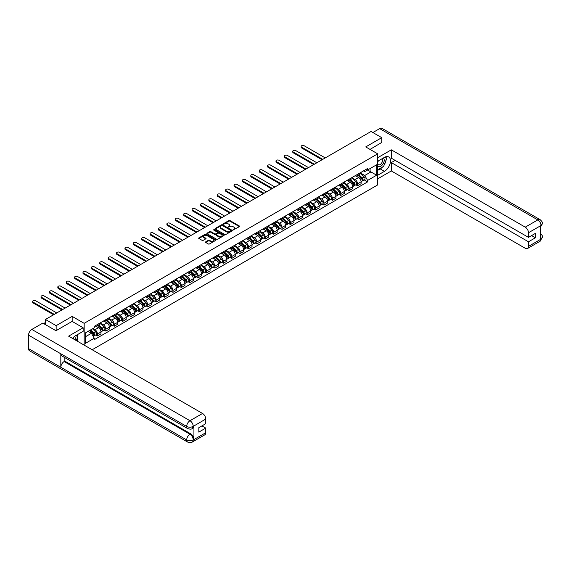 <?xml version="1.0" encoding="UTF-8"?>
<svg xmlns="http://www.w3.org/2000/svg" width="571" height="571" viewBox="0 0 571 571"><rect width="100%" height="100%" fill="white"/><g stroke="black" fill="none" stroke-linecap="round" stroke-linejoin="round"><path stroke-width="0.86" d="M233.104 229.899L239.456 226.658A0.749 0.428 0 0 0 239.456 226.052L229.949 220.563A0.749 0.428 0 0 0 228.9 220.563L223.29 223.803L223.29 224.232L224.753 223.811A2.391 1.378 0 0 1 228.129 223.811L228.921 224.267A2.391 1.378 0 0 1 229.621 225.245A2.391 1.378 0 0 1 228.921 226.216L228.2 227.065L229.663 226.644A2.391 1.378 0 0 1 233.039 226.644L233.832 227.101A2.391 1.378 0 0 1 234.531 228.079A2.391 1.378 0 0 1 233.832 229.057L233.104 229.899L233.104 229.471M205.717 241.84A0.749 0.428 0 0 0 205.717 242.447L208.386 243.988A0.749 0.428 0 0 0 209.443 243.988L215.674 240.391A0.749 0.428 0 0 0 215.674 239.784L206.167 234.296A0.749 0.428 0 0 0 205.11 234.296L198.886 237.893A0.749 0.428 0 0 0 198.886 238.5L202.105 240.362A0.749 0.428 0 0 0 203.162 240.362L205.824 238.821A0.749 0.428 0 0 0 205.824 238.214L204.225 237.293A1.998 1.156 0 0 1 203.647 236.473A1.998 1.156 0 0 1 204.875 235.409A1.998 1.156 0 0 1 207.052 235.659L213.311 239.27A1.998 1.156 0 0 1 213.897 240.084A1.998 1.156 0 0 1 212.662 241.155A1.998 1.156 0 0 1 210.485 240.905L209.443 240.298A0.749 0.428 0 0 0 208.386 240.298L205.717 241.84L205.717 242.447M84.165 323.329L72.167 316.398L56.144 325.656L45.437 319.475L371.05 131.487L381.749 137.668L365.725 146.918L377.717 153.842L84.165 323.329L84.165 345.127M224.803 234.51A0.749 0.428 0 0 0 225.859 234.51L232.09 230.912A0.749 0.428 0 0 0 232.09 230.306L222.59 224.817A0.749 0.428 0 0 0 221.534 224.817L215.303 228.414A0.749 0.428 0 0 0 215.303 229.021L224.803 234.51M213.69 230.013L223.868 235.659L217.651 239.249A0.749 0.428 0 0 1 216.595 239.249L207.095 233.76L209.757 232.233L209.757 231.612L207.095 233.154A0.749 0.428 0 0 0 207.095 233.76L207.095 233.154M209.757 232.233A0.749 0.428 0 0 1 210.813 232.233L210.813 231.612A0.749 0.428 0 0 0 209.757 231.612M210.813 231.612L214.667 233.839A0.749 0.428 0 0 0 215.724 233.839L217.494 232.818A0.749 0.428 0 0 0 217.494 232.211L213.483 229.892L214.218 229.463L223.882 235.045A0.749 0.428 0 0 1 223.882 235.652L223.882 235.045M92.174 349.752L377.717 184.897L377.717 153.842M56.144 325.656L56.144 330.623M45.437 319.475L45.437 324.628M381.749 142.636L381.749 137.668M357.546 174.341A3.497 2.02 60 0 1 356.825 175.911L360.372 173.862A3.497 2.02 -120 0 0 361.1 172.292M352.507 178.109L355.076 179.587A3.497 2.02 60 0 1 357.546 183.869L361.1 181.821A3.497 2.02 -120 0 0 358.624 177.538L356.083 176.068M361.1 181.821L361.1 183.719L357.546 185.768L355.847 184.783M356.825 175.911A3.497 2.02 60 0 1 355.098 175.754M357.546 183.869L357.546 185.768M349.159 179.18A3.497 2.02 60 0 1 348.431 180.75L351.986 178.702A3.497 2.02 -120 0 0 352.707 177.131M347.454 189.629L349.159 190.607L352.707 188.558L352.707 186.667A3.497 2.02 -120 0 0 350.23 182.385L347.689 180.914M348.431 180.75A3.497 2.02 60 0 1 346.711 180.593M344.12 182.948L346.683 184.433A3.497 2.02 60 0 1 349.159 188.715L349.159 190.607M340.766 184.026A3.497 2.02 60 0 1 340.045 185.596L343.592 183.548A3.497 2.02 -120 0 0 344.32 181.978M339.067 194.468L340.766 195.453L344.32 193.405L344.32 191.513A3.497 2.02 -120 0 0 341.843 187.224L339.302 185.761M340.045 185.596A3.497 2.02 60 0 1 338.317 185.439M335.727 187.795L338.296 189.272A3.497 2.02 60 0 1 340.766 193.562L340.766 195.453M332.379 188.873A3.497 2.02 60 0 1 331.651 190.443L335.206 188.394A3.497 2.02 -120 0 0 335.926 186.824M330.673 199.315L332.379 200.3L335.926 198.251L335.926 196.353A3.497 2.02 -120 0 0 333.45 192.07L330.909 190.6M331.651 190.443A3.497 2.02 60 0 1 329.931 190.286M327.34 192.641L329.902 194.119A3.497 2.02 60 0 1 332.379 198.401L332.379 200.3M323.985 193.712A3.497 2.02 60 0 1 323.265 195.289L326.812 193.234A3.497 2.02 -120 0 0 327.533 191.663M322.287 204.161L323.985 205.139L327.533 203.09L327.533 201.199A3.497 2.02 -120 0 0 325.063 196.916L322.522 195.446M323.265 195.289A3.497 2.02 60 0 1 321.537 195.125M318.946 197.48L321.516 198.965A3.497 2.02 60 0 1 323.985 203.247L323.985 205.139M315.599 198.558A3.497 2.02 60 0 1 314.871 200.128L318.418 198.08A3.497 2.02 -120 0 0 319.146 196.51M313.893 209L315.599 209.985L319.146 207.937L319.146 206.045A3.497 2.02 -120 0 0 316.669 201.756L314.129 200.293M314.871 200.128A3.497 2.02 60 0 1 313.151 199.971M310.56 202.327L313.122 203.804A3.497 2.02 60 0 1 315.599 208.094L315.599 209.985M307.205 203.404A3.497 2.02 60 0 1 306.484 204.975L310.032 202.926A3.497 2.02 -120 0 0 310.752 201.356M305.506 213.847L307.205 214.832L310.752 212.783L310.752 210.885A3.497 2.02 -120 0 0 308.283 206.602L305.742 205.132M306.484 204.975A3.497 2.02 60 0 1 304.757 204.818M302.166 207.173L304.728 208.651A3.497 2.02 60 0 1 307.205 212.933L307.205 214.832M298.819 208.251A3.497 2.02 60 0 1 298.091 209.821L301.638 207.765A3.497 2.02 -120 0 0 302.366 206.195M297.113 218.693L298.819 219.678L302.366 217.622L302.366 215.731A3.497 2.02 -120 0 0 299.889 211.448L297.348 209.978M298.091 209.821A3.497 2.02 60 0 1 296.37 209.657M293.78 212.012L296.342 213.497A3.497 2.02 60 0 1 298.819 217.779L298.819 219.678M290.425 213.09A3.497 2.02 60 0 1 289.704 214.66L293.251 212.612A3.497 2.02 -120 0 0 293.972 211.042M288.726 223.539L290.425 224.517L293.972 222.469L293.972 220.577A3.497 2.02 -120 0 0 291.503 216.288L288.962 214.824M289.704 214.66A3.497 2.02 60 0 1 287.977 214.503M285.386 216.859L287.948 218.336A3.497 2.02 60 0 1 290.425 222.626L290.425 224.517M282.031 217.936A3.497 2.02 60 0 1 281.31 219.507L284.858 217.458A3.497 2.02 -120 0 0 285.586 215.888M280.332 228.379L282.038 229.364L285.586 227.315L285.586 225.417A3.497 2.02 -120 0 0 283.109 221.134L280.568 219.664M281.31 219.507A3.497 2.02 60 0 1 279.59 219.35M276.999 221.705L279.562 223.182A3.497 2.02 60 0 1 282.038 227.472L282.038 229.364M273.645 222.783A3.497 2.02 60 0 1 272.917 224.353L276.471 222.297A3.497 2.02 -120 0 0 277.192 220.727M271.946 233.225L273.645 234.21L277.192 232.154L277.192 230.263A3.497 2.02 -120 0 0 274.722 225.98L272.181 224.51M272.917 224.353A3.497 2.02 60 0 1 271.196 224.196M268.606 226.544L271.168 228.029A3.497 2.02 60 0 1 273.645 232.311L273.645 234.21M265.251 227.622A3.497 2.02 60 0 1 264.53 229.192L268.077 227.144A3.497 2.02 -120 0 0 268.805 225.574M263.552 238.071L265.251 239.049L268.805 237.001L268.805 235.109A3.497 2.02 -120 0 0 266.329 230.82L263.788 229.356M264.53 229.192A3.497 2.02 60 0 1 262.81 229.035M260.219 231.391L262.781 232.875A3.497 2.02 60 0 1 265.251 237.158L265.251 239.049M256.864 232.468A3.497 2.02 60 0 1 256.136 234.039L259.691 231.99A3.497 2.02 -120 0 0 260.412 230.42M255.158 242.911L256.864 243.896L260.412 241.847L260.412 239.948A3.497 2.02 -120 0 0 257.942 235.666L255.401 234.203M256.136 234.039A3.497 2.02 60 0 1 254.416 233.882M251.825 236.237L254.388 237.714A3.497 2.02 60 0 1 256.864 242.004L256.864 243.896M248.471 237.315A3.497 2.02 60 0 1 247.75 238.885L251.297 236.837A3.497 2.02 -120 0 0 252.025 235.259M246.772 247.757L248.471 248.742L252.025 246.693L252.025 244.795A3.497 2.02 -120 0 0 249.548 240.512L247.007 239.042M247.75 238.885A3.497 2.02 60 0 1 246.03 238.728M243.439 241.076L246.001 242.561A3.497 2.02 60 0 1 248.471 246.843L248.471 248.742M240.084 242.154A3.497 2.02 60 0 1 239.356 243.724L242.911 241.676A3.497 2.02 -120 0 0 243.631 240.105M238.378 252.603L240.084 253.581L243.631 251.533L243.631 249.641A3.497 2.02 -120 0 0 241.162 245.352L238.621 243.888M239.356 243.724A3.497 2.02 60 0 1 237.636 243.567M235.045 245.923L237.607 247.407A3.497 2.02 60 0 1 240.084 251.69L240.084 253.581M231.69 247A3.497 2.02 60 0 1 230.97 248.571L234.517 246.522A3.497 2.02 -120 0 0 235.245 244.952M229.992 257.442L231.69 258.427L235.245 256.379L235.245 254.48A3.497 2.02 -120 0 0 232.768 250.198L230.227 248.735M230.97 248.571A3.497 2.02 60 0 1 229.242 248.414M226.658 250.769L229.221 252.246A3.497 2.02 60 0 1 231.69 256.536L231.69 258.427M223.304 251.847A3.497 2.02 60 0 1 222.576 253.417L226.13 251.368A3.497 2.02 -120 0 0 226.851 249.798M221.598 262.289L223.304 263.274L226.851 261.225L226.851 259.327A3.497 2.02 -120 0 0 224.382 255.044L221.841 253.574M222.576 253.417A3.497 2.02 60 0 1 220.856 253.26M218.265 255.615L220.827 257.093A3.497 2.02 60 0 1 223.304 261.375L223.304 263.274M214.91 256.686A3.497 2.02 60 0 1 214.189 258.256L217.737 256.208A3.497 2.02 -120 0 0 218.465 254.637M213.211 267.135L214.91 268.113L218.465 266.065L218.465 264.173A3.497 2.02 -120 0 0 215.988 259.884L213.447 258.42M214.189 258.256A3.497 2.02 60 0 1 212.462 258.099M209.871 260.455L212.441 261.939A3.497 2.02 60 0 1 214.91 266.222L214.91 268.113M206.524 261.532A3.497 2.02 60 0 1 205.796 263.103L209.35 261.054A3.497 2.02 -120 0 0 210.071 259.484M204.818 271.974L206.524 272.959L210.071 270.911L210.071 269.02A3.497 2.02 -120 0 0 207.594 264.73L205.053 263.267M205.796 263.103A3.497 2.02 60 0 1 204.075 262.945M201.484 265.301L204.047 266.778A3.497 2.02 60 0 1 206.524 271.068L206.524 272.959M198.13 266.379A3.497 2.02 60 0 1 197.409 267.949L200.956 265.9A3.497 2.02 -120 0 0 201.684 264.33M196.431 276.821L198.13 277.806L201.684 275.757L201.684 273.859A3.497 2.02 -120 0 0 199.208 269.576L196.667 268.106M197.409 267.949A3.497 2.02 60 0 1 195.682 267.792M193.091 270.147L195.66 271.625A3.497 2.02 60 0 1 198.13 275.907L198.13 277.806M189.743 271.218A3.497 2.02 60 0 1 189.015 272.788L192.57 270.74A3.497 2.02 -120 0 0 193.291 269.169M188.037 281.667L189.743 282.645L193.291 280.597L193.291 278.705A3.497 2.02 -120 0 0 190.814 274.423L188.273 272.952M189.015 272.788A3.497 2.02 60 0 1 187.295 272.631M184.704 274.986L187.267 276.471A3.497 2.02 60 0 1 189.743 280.754L189.743 282.645M181.35 276.064A3.497 2.02 60 0 1 180.629 277.634L184.176 275.586A3.497 2.02 -120 0 0 184.897 274.016M179.651 286.506L181.35 287.491L184.904 285.443L184.904 283.551A3.497 2.02 -120 0 0 182.427 279.262L179.886 277.799M180.629 277.634A3.497 2.02 60 0 1 178.901 277.477M176.311 279.833L178.88 281.31A3.497 2.02 60 0 1 181.35 285.6L181.35 287.491M172.963 280.911A3.497 2.02 60 0 1 172.235 282.481L175.782 280.432A3.497 2.02 -120 0 0 176.51 278.862M171.257 291.353L172.963 292.338L176.51 290.289L176.51 288.391A3.497 2.02 -120 0 0 174.034 284.108L171.493 282.638M172.235 282.481A3.497 2.02 60 0 1 170.515 282.324M167.924 284.679L170.486 286.157A3.497 2.02 60 0 1 172.963 290.439L172.963 292.338M164.569 285.75A3.497 2.02 60 0 1 163.848 287.327L167.396 285.272A3.497 2.02 -120 0 0 168.117 283.701M162.871 296.199L164.569 297.177L168.117 295.128L168.117 293.237A3.497 2.02 -120 0 0 165.647 288.955L163.106 287.484M163.848 287.327A3.497 2.02 60 0 1 162.121 287.163M159.53 289.518L162.093 291.003A3.497 2.02 60 0 1 164.569 295.286L164.569 297.177M156.183 290.596A3.497 2.02 60 0 1 155.455 292.166L159.002 290.118A3.497 2.02 -120 0 0 159.73 288.548M154.477 301.045L156.183 302.023L159.73 299.975L159.73 298.083A3.497 2.02 -120 0 0 157.253 293.794L154.712 292.331M155.455 292.166A3.497 2.02 60 0 1 153.735 292.009M151.144 294.365L153.706 295.842A3.497 2.02 60 0 1 156.183 300.132L156.183 302.023M147.789 295.443A3.497 2.02 60 0 1 147.068 297.013L150.616 294.964A3.497 2.02 -120 0 0 151.336 293.394M146.09 305.885L147.789 306.87L151.336 304.821L151.336 302.923A3.497 2.02 -120 0 0 148.867 298.64L146.326 297.17M147.068 297.013A3.497 2.02 60 0 1 145.341 296.856M142.75 299.211L145.312 300.689A3.497 2.02 60 0 1 147.789 304.971L147.789 306.87M139.403 300.289A3.497 2.02 60 0 1 138.674 301.859L142.222 299.804A3.497 2.02 -120 0 0 142.95 298.233M137.697 310.731L139.403 311.716L142.95 309.66L142.95 307.769A3.497 2.02 -120 0 0 140.473 303.486L137.932 302.016M138.674 301.859A3.497 2.02 60 0 1 136.954 301.695M134.363 304.05L136.926 305.535A3.497 2.02 60 0 1 139.403 309.817L139.403 311.716M131.009 305.128A3.497 2.02 60 0 1 130.281 306.698L133.835 304.65A3.497 2.02 -120 0 0 134.556 303.08M129.31 315.577L131.009 316.555L134.556 314.507L134.556 312.615A3.497 2.02 -120 0 0 132.087 308.326L129.546 306.863M130.281 306.698A3.497 2.02 60 0 1 128.561 306.541M125.97 308.897L128.532 310.374A3.497 2.02 60 0 1 131.009 314.664L131.009 316.555M122.615 309.974A3.497 2.02 60 0 1 121.894 311.545L125.442 309.496A3.497 2.02 -120 0 0 126.17 307.926M120.916 320.417L122.615 321.402L126.17 319.353L126.17 317.455A3.497 2.02 -120 0 0 123.693 313.172L121.152 311.702M121.894 311.545A3.497 2.02 60 0 1 120.174 311.388M117.583 313.743L120.146 315.221A3.497 2.02 60 0 1 122.615 319.51L122.615 321.402M114.229 314.821A3.497 2.02 60 0 1 113.501 316.391L117.055 314.343A3.497 2.02 -120 0 0 117.776 312.765M112.523 325.263L114.229 326.248L117.776 324.192L117.776 322.301A3.497 2.02 -120 0 0 115.306 318.018L112.765 316.548M113.501 316.391A3.497 2.02 60 0 1 111.78 316.234M109.189 318.582L111.752 320.067A3.497 2.02 60 0 1 114.229 324.349L114.229 326.248M105.835 319.66A3.497 2.02 60 0 1 105.114 321.23L108.661 319.182A3.497 2.02 -120 0 0 109.389 317.612M104.136 330.109L105.835 331.087L109.389 329.039L109.389 327.147A3.497 2.02 -120 0 0 106.913 322.858L104.372 321.394M105.114 321.23A3.497 2.02 60 0 1 103.394 321.073M100.803 323.429L103.365 324.913A3.497 2.02 60 0 1 105.835 329.196L105.835 331.087M97.448 324.506A3.497 2.02 60 0 1 96.72 326.077L100.275 324.028A3.497 2.02 -120 0 0 100.996 322.458M95.742 334.949L97.448 335.934L100.996 333.885L100.996 331.987A3.497 2.02 -120 0 0 98.526 327.704L95.985 326.241M96.72 326.077A3.497 2.02 60 0 1 95 325.92M92.93 328.575L94.972 329.752A3.497 2.02 60 0 1 97.448 334.042L97.448 335.934M363.491 170.907L364.755 171.635L376.639 164.776L370.943 168.067L370.943 171.914L364.755 175.49L360.901 173.263M85.236 336.861L91.424 333.293L94.272 338.232L85.236 343.449L85.236 333.014L94.272 327.797L94.272 326.341L367.603 168.531L367.603 169.994L376.639 175.211L367.603 180.422L364.755 175.49M376.639 164.776L376.639 175.211M94.272 338.232L94.272 339.688L367.603 181.885L367.603 180.422M72.167 316.398L72.167 321.43M91.424 333.293L88.091 331.366M364.234 179.936L367.603 181.885M233.318 229.97L233.832 229.678A2.391 1.378 0 0 0 234.531 228.7L234.531 228.079M229.621 225.245L229.621 225.866A2.391 1.378 0 0 1 228.921 226.837L228.407 227.137M239.442 226.666L229.949 221.184A0.749 0.428 0 0 0 228.9 221.184L223.497 224.303M232.083 230.92L222.59 225.438A0.749 0.428 0 0 0 221.534 225.438L215.31 229.028M230.77 230.82L230.77 230.391L222.426 225.581L220.927 226.023A2.391 1.378 0 0 0 220.228 226.994A2.391 1.378 0 0 0 220.927 227.972L226.623 231.262A2.391 1.378 0 0 0 230.006 231.262L230.77 230.82L230.77 231.441L230.77 231.012M220.228 226.994L220.228 227.615A2.391 1.378 0 0 0 220.927 228.593L220.927 227.972M230.77 231.441L230.006 231.883A2.391 1.378 0 0 1 226.623 231.883L220.927 228.593M210.813 232.233L214.667 234.46A0.749 0.428 0 0 0 215.724 234.46L217.494 233.439A0.749 0.428 0 0 0 217.715 233.132L217.715 232.511M218.664 236.151A1.998 1.156 0 0 0 220.841 236.401A1.998 1.156 0 0 0 222.076 235.331A1.998 1.156 0 0 0 221.491 234.517L219.285 233.246A0.749 0.428 0 0 0 218.229 233.246L216.466 234.267A0.749 0.428 0 0 0 216.466 234.874L218.664 236.151L218.664 236.772A1.998 1.156 0 0 0 220.841 237.022A1.998 1.156 0 0 0 222.076 235.951L222.076 235.331M216.245 234.574L216.245 235.195A0.749 0.428 0 0 0 216.466 235.495L216.466 234.874M218.664 236.772L216.466 235.495M213.897 240.084L213.897 240.705A1.998 1.156 0 0 1 212.662 241.776A1.998 1.156 0 0 1 210.485 241.526L209.443 240.919A0.749 0.428 0 0 0 208.386 240.919L205.731 242.454M203.647 236.473L203.647 237.093A1.998 1.156 0 0 0 204.225 237.914L204.225 237.293M205.824 238.214L205.824 238.821L204.225 237.914M215.674 239.784L215.674 240.391L206.167 234.917A0.749 0.428 0 0 0 205.11 234.917L198.894 238.507L198.886 237.893M358.003 175.233L361.307 178.495A1.899 1.099 60 0 1 361.807 181.342L361.1 181.749M358.659 175.882L360.058 176.689M325.249 157.924L304.143 145.741A1.749 1.014 -0 0 0 302.23 145.519A1.749 1.014 -0 0 0 301.153 146.454A1.749 1.014 -0 0 0 301.666 147.168L322.779 159.359M358.367 175.019L361.985 178.587A0.914 0.528 60 0 1 362.228 179.958A0.914 0.528 60 0 1 362.142 179.993M358.916 174.705L362.221 177.966A1.899 1.099 60 0 1 362.721 180.814A1.899 1.099 60 0 1 362.15 180.879M360.765 173.498L364.155 176.846A1.899 1.099 60 0 1 364.655 179.694L362.721 180.814M322.08 159.759L301.666 147.975A1.749 1.014 180 0 1 301.153 147.261L301.153 146.454M349.609 180.072L352.914 183.334A1.899 1.099 60 0 1 353.413 186.189L352.707 186.596M350.266 180.721L351.672 181.535M316.862 162.771L295.749 150.587A1.749 1.014 -0 0 0 293.844 150.366A1.749 1.014 -0 0 0 292.766 151.301A1.749 1.014 -0 0 0 293.273 152.014L314.385 164.198M349.973 179.865L353.592 183.434A0.914 0.528 60 0 1 353.834 184.804A0.914 0.528 60 0 1 353.756 184.833M350.523 179.544L353.827 182.806A1.899 1.099 60 0 1 354.327 185.661A1.899 1.099 60 0 1 353.756 185.718M352.371 178.345L355.762 181.692A1.899 1.099 60 0 1 356.268 184.54L354.327 185.661M313.686 164.605L293.273 152.821A1.749 1.014 180 0 1 292.766 152.107L292.766 151.301M341.215 184.918L344.527 188.18A1.899 1.099 60 0 1 345.027 191.028L344.313 191.442M341.879 185.568L343.278 186.374M308.468 167.617L287.363 155.426A1.749 1.014 -0 0 0 285.45 155.212A1.749 1.014 -0 0 0 284.372 156.14A1.749 1.014 -0 0 0 284.886 156.854L305.999 169.045M341.586 184.704L345.205 188.28A0.914 0.528 60 0 1 345.448 189.643A0.914 0.528 60 0 1 345.362 189.679M342.136 184.39L345.441 187.652A1.899 1.099 60 0 1 345.94 190.5A1.899 1.099 60 0 1 345.362 190.564M343.985 183.184L347.375 186.531A1.899 1.099 60 0 1 347.875 189.386L345.94 190.5M305.299 169.451L284.886 157.66A1.749 1.014 180 0 1 284.372 156.946L284.372 156.14M382.563 166.975A8.558 4.939 120 0 1 380.193 168.902L384.44 171.357A8.558 4.939 120 0 0 390.029 163.82A8.558 4.939 120 0 0 388.715 156.961A8.558 4.939 120 0 0 384.44 157.382L377.717 161.265M384.44 171.357L377.717 175.24M377.717 178.809L391.328 170.957L391.328 162.599L528.475 241.783L528.475 246.408L541.108 239.049M395.146 160.394L391.328 162.599M531.594 235.573L535.412 237.779L535.412 233.368L528.475 237.372L391.328 158.188L391.328 149.838L525.249 227.158L537.803 219.906L379.679 128.618L372.877 132.543M377.717 157.696L391.328 149.838M391.328 170.957L525.249 248.271A4.561 2.634 -120 0 0 527.525 248.499A4.561 2.634 -120 0 0 528.475 246.408M379.679 128.618A4.675 2.698 -60 0 1 382.02 128.382L540.145 219.678A4.675 2.698 -60 0 0 537.803 219.906A4.561 2.634 60 0 1 541.03 225.495L528.475 232.747A4.561 2.634 -120 0 0 525.249 227.158M528.475 237.372L528.475 232.747M535.412 237.779L528.475 241.783M540.309 227.586L541.03 225.652L540.309 226.073L540.309 239.42L541.03 239.006L540.309 236.23M381.749 142.45L370.029 149.402M384.262 164.741A8.558 4.939 120 0 0 386.103 159.987M386.239 158.46A8.558 4.939 120 0 0 386.032 156.711M380.193 168.902L377.717 170.336M540.145 233.182C541.979 234.831 542.75 236.151 542.45 237.143L541.03 239.006M540.145 219.678C541.979 221.312 542.75 222.64 542.45 223.668L541.03 225.495M187.645 428.557A4.675 2.698 -60 0 1 186.674 426.451C188.83 427.486 190.978 427.472 193.126 426.423L192.263 428.557C191.499 429.335 189.957 429.335 187.645 428.557L61.789 355.897A4.675 2.698 -60 0 1 60.819 353.792L28.55 335.156A4.675 2.698 -60 0 1 31.855 329.431L42.804 323.107L55.979 330.716L72.117 321.402L83.138 327.768L83.138 331.337L75.5 335.748A8.558 4.939 120 0 0 72.51 338.396M83.138 327.768L68.62 336.148L202.541 413.468A4.561 2.634 60 0 1 205.767 419.057L205.767 423.689L198.829 427.693L198.829 432.104L205.767 428.093L205.767 432.725A4.561 2.634 60 0 1 204.825 434.809L192.263 442.061A4.561 2.634 -120 0 0 193.212 439.97L205.767 432.725M77.092 341.044L78.891 342.079M77.278 340.93L77.278 338.068M77.278 336.783L77.278 334.72M192.263 442.061C191.535 442.839 189.993 442.839 187.645 442.068L29.521 350.772A4.675 2.698 -60 0 1 28.55 348.631L60.819 367.267A4.675 2.698 -60 0 1 64.13 361.564L189.986 434.231L190.707 433.81A4.561 2.634 60 0 1 193.933 439.399L193.933 426.045A4.561 2.634 60 0 1 192.991 428.136L192.263 428.557M28.55 335.156L28.55 348.631M31.855 329.431L189.986 420.72A4.675 2.698 -60 0 0 186.674 426.451L60.819 353.792L60.819 367.267L186.674 439.927C188.823 440.962 190.971 440.962 193.126 439.927L193.212 439.97M205.767 428.093L201.948 425.887M64.851 357.667L64.851 361.15L190.707 433.81M64.851 361.15L64.13 361.564M377.717 166.018A4.946 2.855 120 0 0 381.649 165.59A4.946 2.855 120 0 0 384.226 160.208A4.946 2.855 120 0 0 383.327 158.024M378.13 161.029A4.946 2.855 120 0 0 377.717 161.921M377.717 163.57A3.383 1.956 120 0 0 378.402 164.791A3.383 1.956 120 0 0 381.007 163.884A3.383 1.956 120 0 0 382.484 160.48A3.383 1.956 120 0 0 381.785 158.931A3.383 1.956 120 0 0 381.771 158.924M378.409 160.865A3.383 1.956 120 0 0 377.717 162.892M385.211 156.996L386.538 158.874L383.633 166.361L377.824 169.708M75.122 339.902A4.946 2.855 120 0 0 75.286 338.574A4.946 2.855 120 0 0 74.466 336.447M73.545 338.996A3.383 1.956 120 0 0 73.552 338.839A3.383 1.956 120 0 0 73.202 337.604M76.25 335.32L77.599 337.24L76.3 340.587M332.829 189.765L336.133 193.027A1.899 1.099 60 0 1 336.633 195.874L335.926 196.281M333.485 190.414L334.892 191.221M300.082 172.463L278.969 160.273A1.749 1.014 -0 0 0 277.063 160.051A1.749 1.014 -0 0 0 275.986 160.986A1.749 1.014 -0 0 0 276.492 161.7L297.605 173.891M333.193 189.551L336.811 193.119A0.914 0.528 60 0 1 337.054 194.49A0.914 0.528 60 0 1 336.976 194.525M333.742 189.237L337.047 192.498A1.899 1.099 60 0 1 337.547 195.346A1.899 1.099 60 0 1 336.976 195.41M335.591 188.03L338.981 191.378A1.899 1.099 60 0 1 339.488 194.226L337.547 195.346M296.906 174.291L276.492 162.507A1.749 1.014 180 0 1 275.986 161.793L275.986 160.986M324.435 194.604L327.747 197.866A1.899 1.099 60 0 1 328.246 200.721L327.533 201.128M325.099 195.253L326.498 196.067M291.688 177.303L270.575 165.119A1.749 1.014 -0 0 0 268.67 164.898A1.749 1.014 -0 0 0 267.592 165.833A1.749 1.014 -0 0 0 268.106 166.546L289.212 178.73M324.806 194.397L328.425 197.966A0.914 0.528 60 0 1 328.668 199.336A0.914 0.528 60 0 1 328.582 199.365M325.356 194.076L328.66 197.338A1.899 1.099 60 0 1 329.16 200.193A1.899 1.099 60 0 1 328.582 200.25M327.204 192.877L330.595 196.224A1.899 1.099 60 0 1 331.094 199.072L329.16 200.193M288.519 179.137L268.106 167.353A1.749 1.014 180 0 1 267.592 166.639L267.592 165.833M316.048 199.45L319.353 202.712A1.899 1.099 60 0 1 319.853 205.56L319.146 205.974M316.705 200.1L318.111 200.913M283.302 182.149L262.189 169.958A1.749 1.014 -0 0 0 260.283 169.744A1.749 1.014 -0 0 0 259.205 170.672A1.749 1.014 -0 0 0 259.712 171.386L280.825 183.576M316.413 199.236L320.031 202.812A0.914 0.528 60 0 1 320.274 204.175A0.914 0.528 60 0 1 320.188 204.211M316.962 198.922L320.267 202.184A1.899 1.099 60 0 1 320.766 205.032A1.899 1.099 60 0 1 320.195 205.096M318.811 197.723L322.201 201.063A1.899 1.099 60 0 1 322.708 203.918L320.766 205.032M280.125 183.983L259.712 172.199A1.749 1.014 180 0 1 259.205 171.478L259.205 170.672M307.655 204.297L310.959 207.559A1.899 1.099 60 0 1 311.466 210.406L310.752 210.813M308.319 204.946L309.718 205.753M274.908 186.995L253.795 174.805A1.749 1.014 -0 0 0 251.89 174.583A1.749 1.014 -0 0 0 250.812 175.518A1.749 1.014 -0 0 0 251.326 176.232L272.431 188.423M308.026 204.083L311.645 207.651A0.914 0.528 60 0 1 311.887 209.022A0.914 0.528 60 0 1 311.802 209.057M308.568 203.768L311.88 207.03A1.899 1.099 60 0 1 312.38 209.878A1.899 1.099 60 0 1 311.802 209.942M310.424 202.562L313.814 205.91A1.899 1.099 60 0 1 314.314 208.758L312.38 209.878M271.732 188.823L251.326 177.039A1.749 1.014 180 0 1 250.812 176.325L250.812 175.518M299.268 209.136L302.573 212.398A1.899 1.099 60 0 1 303.073 215.253L302.366 215.66M299.925 209.793L301.331 210.599M266.521 191.835L245.409 179.651A1.749 1.014 -0 0 0 243.503 179.43A1.749 1.014 -0 0 0 242.418 180.365A1.749 1.014 -0 0 0 242.932 181.078L264.045 193.262M299.632 208.929L303.251 212.498A0.914 0.528 60 0 1 303.494 213.868A0.914 0.528 60 0 1 303.408 213.897M300.182 208.608L303.486 211.87A1.899 1.099 60 0 1 303.986 214.725A1.899 1.099 60 0 1 303.415 214.782M302.03 207.409L305.421 210.756A1.899 1.099 60 0 1 305.928 213.604L303.986 214.725M263.345 193.669L242.932 181.885A1.749 1.014 180 0 1 242.418 181.171L242.418 180.365M290.875 213.982L294.179 217.244A1.899 1.099 60 0 1 294.686 220.092L293.972 220.506M291.538 214.632L292.937 215.445M258.128 196.681L237.015 184.49A1.749 1.014 -0 0 0 235.109 184.276A1.749 1.014 -0 0 0 234.031 185.204A1.749 1.014 -0 0 0 234.545 185.918L255.651 198.108M291.246 213.768L294.864 217.344A0.914 0.528 60 0 1 295.107 218.707A0.914 0.528 60 0 1 295.021 218.743M291.788 213.454L295.1 216.716A1.899 1.099 60 0 1 295.6 219.564A1.899 1.099 60 0 1 295.021 219.628M293.644 212.255L297.034 215.595A1.899 1.099 60 0 1 297.534 218.45L295.6 219.564M254.951 198.515L234.545 186.731A1.749 1.014 180 0 1 234.031 186.018L234.031 185.204M282.488 218.829L285.793 222.09A1.899 1.099 60 0 1 286.292 224.938L285.586 225.345M283.145 219.478L284.544 220.285M249.734 201.527L228.628 189.336A1.749 1.014 -0 0 0 226.723 189.115A1.749 1.014 -0 0 0 225.638 190.05A1.749 1.014 -0 0 0 226.152 190.764L247.264 202.955M282.852 218.614L286.471 222.183A0.914 0.528 60 0 1 286.713 223.554A0.914 0.528 60 0 1 286.628 223.589M283.402 218.3L286.706 221.562A1.899 1.099 60 0 1 287.206 224.41A1.899 1.099 60 0 1 286.635 224.474M285.25 217.094L288.64 220.442A1.899 1.099 60 0 1 289.147 223.297L287.206 224.41M246.565 203.355L226.152 191.57A1.749 1.014 180 0 1 225.638 190.857L225.638 190.05M274.094 223.668L277.399 226.93A1.899 1.099 60 0 1 277.906 229.785L277.192 230.192M274.758 224.324L276.157 225.131M241.347 206.367L220.235 194.183A1.749 1.014 -0 0 0 218.329 193.962A1.749 1.014 -0 0 0 217.251 194.897A1.749 1.014 -0 0 0 217.765 195.61L238.871 207.794M274.465 223.461L278.084 227.03A0.914 0.528 60 0 1 278.32 228.4A0.914 0.528 60 0 1 278.241 228.429M275.008 223.147L278.313 226.401A1.899 1.099 60 0 1 278.819 229.256A1.899 1.099 60 0 1 278.241 229.314M276.864 221.941L280.254 225.288A1.899 1.099 60 0 1 280.754 228.136L278.819 229.256M238.171 208.201L217.765 196.417A1.749 1.014 180 0 1 217.251 195.703L217.251 194.897M265.708 228.514L269.012 231.776A1.899 1.099 60 0 1 269.512 234.624L268.805 235.038M266.364 229.164L267.763 229.977M232.954 211.213L211.848 199.022A1.749 1.014 -0 0 0 209.942 198.808A1.749 1.014 -0 0 0 208.858 199.736A1.749 1.014 -0 0 0 209.371 200.457L230.484 212.64M266.072 228.307L269.69 231.876A0.914 0.528 60 0 1 269.933 233.246A0.914 0.528 60 0 1 269.847 233.275M266.621 227.986L269.926 231.248A1.899 1.099 60 0 1 270.426 234.103A1.899 1.099 60 0 1 269.855 234.16M268.47 226.787L271.86 230.127A1.899 1.099 60 0 1 272.36 232.982L270.426 234.103M229.785 213.047L209.371 201.263A1.749 1.014 180 0 1 208.858 200.549L208.858 199.736M257.314 233.361L260.619 236.622A1.899 1.099 60 0 1 261.125 239.47L260.412 239.884M257.978 234.01L259.377 234.817M224.567 216.059L203.454 203.868A1.749 1.014 -0 0 0 201.549 203.647A1.749 1.014 -0 0 0 200.471 204.582A1.749 1.014 -0 0 0 200.985 205.296L222.09 217.487M257.685 233.146L261.304 236.715A0.914 0.528 60 0 1 261.539 238.086A0.914 0.528 60 0 1 261.461 238.121M258.228 232.832L261.532 236.094A1.899 1.099 60 0 1 262.039 238.942A1.899 1.099 60 0 1 261.461 239.006M260.076 231.626L263.474 234.974A1.899 1.099 60 0 1 263.973 237.829L262.039 238.942M221.391 217.886L200.985 206.102A1.749 1.014 180 0 1 200.471 205.389L200.471 204.582M248.927 238.207L252.232 241.462A1.899 1.099 60 0 1 252.732 244.317L252.025 244.723M249.584 238.856L250.983 239.663M216.173 220.898L195.068 208.715A1.749 1.014 -0 0 0 193.162 208.494A1.749 1.014 -0 0 0 192.077 209.429A1.749 1.014 -0 0 0 192.591 210.142L213.704 222.326M249.291 237.993L252.91 241.562A0.914 0.528 60 0 1 253.153 242.932A0.914 0.528 60 0 1 253.067 242.968M249.841 237.679L253.146 240.933A1.899 1.099 60 0 1 253.645 243.788A1.899 1.099 60 0 1 253.074 243.846M251.69 236.473L255.08 239.82A1.899 1.099 60 0 1 255.58 242.668L253.645 243.788M213.004 222.733L192.591 210.949A1.749 1.014 180 0 1 192.077 210.235L192.077 209.429M240.534 243.046L243.838 246.308A1.899 1.099 60 0 1 244.345 249.163L243.631 249.57M241.19 243.696L242.596 244.509M207.787 225.745L186.674 213.554A1.749 1.014 -0 0 0 184.768 213.34A1.749 1.014 -0 0 0 183.691 214.275A1.749 1.014 -0 0 0 184.205 214.989L205.31 227.172M240.905 242.839L244.524 246.408A0.914 0.528 60 0 1 244.759 247.778A0.914 0.528 60 0 1 244.681 247.807M241.447 242.518L244.752 245.78A1.899 1.099 60 0 1 245.259 248.635A1.899 1.099 60 0 1 244.681 248.692M243.296 241.319L246.693 244.666A1.899 1.099 60 0 1 247.193 247.514L245.259 248.635M204.611 227.579L184.205 215.795A1.749 1.014 180 0 1 183.691 215.081L183.691 214.275M232.147 247.893L235.452 251.154A1.899 1.099 60 0 1 235.951 254.002L235.245 254.416M232.804 248.542L234.203 249.349M199.393 230.591L178.288 218.4A1.749 1.014 -0 0 0 176.382 218.179A1.749 1.014 -0 0 0 175.297 219.114A1.749 1.014 -0 0 0 175.811 219.828L196.924 232.019M232.511 247.678L236.13 251.254A0.914 0.528 60 0 1 236.373 252.618A0.914 0.528 60 0 1 236.287 252.653M233.061 247.364L236.365 250.626A1.899 1.099 60 0 1 236.865 253.474A1.899 1.099 60 0 1 236.294 253.538M234.909 246.158L238.3 249.506A1.899 1.099 60 0 1 238.799 252.361L236.865 253.474M196.224 232.418L175.811 220.634A1.749 1.014 180 0 1 175.297 219.921L175.297 219.114M223.753 252.739L227.058 255.994A1.899 1.099 60 0 1 227.558 258.849L226.851 259.255M224.41 253.388L225.816 254.195M191.007 235.43L169.894 223.247A1.749 1.014 -0 0 0 167.988 223.025A1.749 1.014 -0 0 0 166.91 223.96A1.749 1.014 -0 0 0 167.424 224.674L188.53 236.865M224.118 252.525L227.743 256.094A0.914 0.528 60 0 1 227.979 257.464A0.914 0.528 60 0 1 227.9 257.5M224.667 252.211L227.972 255.473A1.899 1.099 60 0 1 228.479 258.32A1.899 1.099 60 0 1 227.9 258.377M226.516 251.004L229.913 254.352A1.899 1.099 60 0 1 230.413 257.2L228.479 258.32M187.83 237.265L167.424 225.481A1.749 1.014 180 0 1 166.91 224.767L166.91 223.96M215.367 257.578L218.672 260.84A1.899 1.099 60 0 1 219.171 263.695L218.465 264.102M216.024 258.228L217.423 259.041M182.613 240.277L161.507 228.093A1.749 1.014 -0 0 0 159.594 227.872A1.749 1.014 -0 0 0 158.517 228.807A1.749 1.014 -0 0 0 159.031 229.521L180.143 241.704M215.731 257.371L219.35 260.94A0.914 0.528 60 0 1 219.592 262.31A0.914 0.528 60 0 1 219.507 262.339M216.281 257.05L219.585 260.312A1.899 1.099 60 0 1 220.085 263.167A1.899 1.099 60 0 1 219.514 263.224M218.129 255.851L221.519 259.198A1.899 1.099 60 0 1 222.019 262.046L220.085 263.167M179.444 242.111L159.031 230.327A1.749 1.014 180 0 1 158.517 229.613L158.517 228.807M206.973 262.424L210.278 265.686A1.899 1.099 60 0 1 210.778 268.534L210.071 268.948M207.63 263.074L209.036 263.881M174.226 245.123L153.114 232.932A1.749 1.014 -0 0 0 151.208 232.718A1.749 1.014 -0 0 0 150.13 233.646A1.749 1.014 -0 0 0 150.637 234.36L171.75 246.551M207.337 262.21L210.963 265.786A0.914 0.528 60 0 1 211.199 267.149A0.914 0.528 60 0 1 211.12 267.185M207.887 261.896L211.191 265.158A1.899 1.099 60 0 1 211.698 268.006A1.899 1.099 60 0 1 211.12 268.07M209.735 260.69L213.126 264.038A1.899 1.099 60 0 1 213.633 266.893L211.698 268.006M171.05 246.95L150.637 235.166A1.749 1.014 180 0 1 150.13 234.453L150.13 233.646M198.58 267.271L201.891 270.533A1.899 1.099 60 0 1 202.391 273.381L201.677 273.787M199.243 267.92L200.642 268.727M165.833 249.962L144.727 237.779A1.749 1.014 -0 0 0 142.814 237.557A1.749 1.014 -0 0 0 141.736 238.492A1.749 1.014 -0 0 0 142.25 239.206L163.363 251.397M198.951 267.057L202.569 270.625A0.914 0.528 60 0 1 202.812 271.996A0.914 0.528 60 0 1 202.726 272.032M199.5 266.743L202.805 270.004A1.899 1.099 60 0 1 203.305 272.852A1.899 1.099 60 0 1 202.734 272.917M201.349 265.536L204.739 268.884A1.899 1.099 60 0 1 205.239 271.732L203.305 272.852M162.664 251.797L142.25 240.013A1.749 1.014 180 0 1 141.736 239.299L141.736 238.492M190.193 272.11L193.498 275.372A1.899 1.099 60 0 1 193.997 278.227L193.291 278.634M190.85 272.76L192.256 273.573M157.446 254.809L136.333 242.625A1.749 1.014 -0 0 0 134.428 242.404A1.749 1.014 -0 0 0 133.35 243.339A1.749 1.014 -0 0 0 133.857 244.053L154.969 256.236M190.557 271.903L194.176 275.472A0.914 0.528 60 0 1 194.418 276.842A0.914 0.528 60 0 1 194.34 276.871M191.107 271.582L194.411 274.844A1.899 1.099 60 0 1 194.911 277.699A1.899 1.099 60 0 1 194.34 277.756M192.955 270.383L196.345 273.73A1.899 1.099 60 0 1 196.852 276.578L194.911 277.699M154.27 256.643L133.857 244.859A1.749 1.014 180 0 1 133.35 244.145L133.35 243.339M181.799 276.956L185.111 280.218A1.899 1.099 60 0 1 185.611 283.066L184.897 283.48M182.463 277.606L183.862 278.412M149.052 259.655L127.94 247.464A1.749 1.014 -0 0 0 126.034 247.25A1.749 1.014 -0 0 0 124.956 248.178A1.749 1.014 -0 0 0 125.47 248.892L146.576 261.083M182.17 276.742L185.789 280.318A0.914 0.528 60 0 1 186.032 281.681A0.914 0.528 60 0 1 185.946 281.717M182.72 276.428L186.025 279.69A1.899 1.099 60 0 1 186.524 282.538A1.899 1.099 60 0 1 185.946 282.602M184.569 275.222L187.959 278.569A1.899 1.099 60 0 1 188.459 281.424L186.524 282.538M145.883 261.489L125.47 249.705A1.749 1.014 180 0 1 124.956 248.985L124.956 248.178M173.413 281.803L176.717 285.065A1.899 1.099 60 0 1 177.217 287.912L176.51 288.319M174.069 282.452L175.475 283.259M140.666 264.501L119.553 252.311A1.749 1.014 -0 0 0 117.647 252.089A1.749 1.014 -0 0 0 116.57 253.024A1.749 1.014 -0 0 0 117.076 253.738L138.189 265.929M173.777 281.589L177.395 285.157A0.914 0.528 60 0 1 177.638 286.528A0.914 0.528 60 0 1 177.552 286.563M174.326 281.275L177.631 284.536A1.899 1.099 60 0 1 178.131 287.384A1.899 1.099 60 0 1 177.56 287.449M176.175 280.068L179.565 283.416A1.899 1.099 60 0 1 180.072 286.264L178.131 287.384M137.49 266.329L117.076 254.545A1.749 1.014 180 0 1 116.57 253.831L116.57 253.024M165.019 286.642L168.324 289.904A1.899 1.099 60 0 1 168.83 292.759L168.117 293.166M165.683 287.299L167.082 288.105M132.272 269.341L111.159 257.157A1.749 1.014 -0 0 0 109.254 256.936A1.749 1.014 -0 0 0 108.176 257.871A1.749 1.014 -0 0 0 108.69 258.584L129.795 270.768M165.39 286.435L169.009 290.004A0.914 0.528 60 0 1 169.252 291.374A0.914 0.528 60 0 1 169.166 291.403M165.933 286.114L169.244 289.376A1.899 1.099 60 0 1 169.744 292.231A1.899 1.099 60 0 1 169.166 292.288M167.788 284.915L171.179 288.262A1.899 1.099 60 0 1 171.678 291.11L169.744 292.231M129.096 271.175L108.69 259.391A1.749 1.014 180 0 1 108.176 258.677L108.176 257.871M156.632 291.488L159.937 294.75A1.899 1.099 60 0 1 160.437 297.598L159.73 298.012M157.289 292.138L158.695 292.952M123.886 274.187L102.773 261.996A1.749 1.014 -0 0 0 100.867 261.782A1.749 1.014 -0 0 0 99.782 262.71A1.749 1.014 -0 0 0 100.296 263.424L121.409 275.615M156.996 291.274L160.615 294.85A0.914 0.528 60 0 1 160.858 296.213A0.914 0.528 60 0 1 160.772 296.249M157.546 290.96L160.851 294.222A1.899 1.099 60 0 1 161.35 297.07A1.899 1.099 60 0 1 160.779 297.134M159.395 289.761L162.785 293.101A1.899 1.099 60 0 1 163.292 295.956L161.35 297.07M120.709 276.021L100.296 264.237A1.749 1.014 180 0 1 99.782 263.524L99.782 262.71M148.239 296.335L151.543 299.597A1.899 1.099 60 0 1 152.05 302.444L151.336 302.851M148.903 296.984L150.301 297.791M115.492 279.033L94.379 266.843A1.749 1.014 -0 0 0 92.473 266.621A1.749 1.014 -0 0 0 91.396 267.556A1.749 1.014 -0 0 0 91.91 268.27L113.015 280.461M148.61 296.121L152.229 299.689A0.914 0.528 60 0 1 152.471 301.06A0.914 0.528 60 0 1 152.386 301.095M149.152 295.807L152.464 299.068A1.899 1.099 60 0 1 152.964 301.916A1.899 1.099 60 0 1 152.386 301.98M151.008 294.6L154.398 297.948A1.899 1.099 60 0 1 154.898 300.796L152.964 301.916M112.316 280.861L91.91 269.077A1.749 1.014 180 0 1 91.396 268.363L91.396 267.556M139.852 301.174L143.157 304.436A1.899 1.099 60 0 1 143.656 307.291L142.95 307.698M140.509 301.831L141.908 302.637M107.098 283.873L85.993 271.689A1.749 1.014 -0 0 0 84.087 271.468A1.749 1.014 -0 0 0 83.002 272.403A1.749 1.014 -0 0 0 83.516 273.116L104.629 285.3M140.216 300.967L143.835 304.536A0.914 0.528 60 0 1 144.078 305.906A0.914 0.528 60 0 1 143.992 305.935M140.766 300.646L144.07 303.908A1.899 1.099 60 0 1 144.57 306.763A1.899 1.099 60 0 1 143.999 306.82M142.614 299.447L146.005 302.794A1.899 1.099 60 0 1 146.511 305.642L144.57 306.763M103.929 285.707L83.516 273.923A1.749 1.014 180 0 1 83.002 273.209L83.002 272.403M131.458 306.02L134.763 309.282A1.899 1.099 60 0 1 135.27 312.13L134.556 312.544M132.122 306.67L133.521 307.483M98.712 288.719L77.599 276.528A1.749 1.014 -0 0 0 75.693 276.314A1.749 1.014 -0 0 0 74.615 277.242A1.749 1.014 -0 0 0 75.129 277.963L96.235 290.147M131.83 305.806L135.448 309.382A0.914 0.528 60 0 1 135.684 310.745A0.914 0.528 60 0 1 135.605 310.781M132.372 305.492L135.677 308.754A1.899 1.099 60 0 1 136.184 311.602A1.899 1.099 60 0 1 135.605 311.666M134.228 304.293L137.618 307.633A1.899 1.099 60 0 1 138.118 310.488L136.184 311.602M95.535 290.553L75.129 278.769A1.749 1.014 180 0 1 74.615 278.056L74.615 277.242M123.072 310.867L126.377 314.129A1.899 1.099 60 0 1 126.876 316.976L126.17 317.39M123.729 311.516L125.128 312.323M90.318 293.565L69.212 281.375A1.749 1.014 -0 0 0 67.307 281.153A1.749 1.014 -0 0 0 66.222 282.088A1.749 1.014 -0 0 0 66.736 282.802L87.848 294.993M123.436 310.653L127.055 314.221A0.914 0.528 60 0 1 127.297 315.592A0.914 0.528 60 0 1 127.212 315.627M123.986 310.339L127.29 313.6A1.899 1.099 60 0 1 127.79 316.448A1.899 1.099 60 0 1 127.219 316.512M125.834 309.132L129.224 312.48A1.899 1.099 60 0 1 129.724 315.335L127.79 316.448M87.149 295.393L66.736 283.609A1.749 1.014 180 0 1 66.222 282.895L66.222 282.088M114.678 315.713L117.983 318.968A1.899 1.099 60 0 1 118.49 321.823L117.776 322.23M115.342 316.363L116.741 317.169M81.931 298.405L60.819 286.221A1.749 1.014 -0 0 0 58.913 286A1.749 1.014 -0 0 0 57.835 286.935A1.749 1.014 -0 0 0 58.349 287.648L79.455 299.832M115.049 315.499L118.668 319.068A0.914 0.528 60 0 1 118.904 320.438A0.914 0.528 60 0 1 118.825 320.467M115.592 315.185L118.896 318.44A1.899 1.099 60 0 1 119.403 321.295A1.899 1.099 60 0 1 118.825 321.352M117.44 313.979L120.838 317.326A1.899 1.099 60 0 1 121.338 320.174L119.403 321.295M78.755 300.239L58.349 288.455A1.749 1.014 180 0 1 57.835 287.741L57.835 286.935M106.292 320.552L109.596 323.814A1.899 1.099 60 0 1 110.096 326.662L109.389 327.076M106.948 321.202L108.347 322.015M73.538 303.251L52.432 291.06A1.749 1.014 -0 0 0 50.526 290.846A1.749 1.014 -0 0 0 49.441 291.781A1.749 1.014 -0 0 0 49.955 292.495L71.068 304.678M106.656 320.345L110.274 323.914A0.914 0.528 60 0 1 110.517 325.284A0.914 0.528 60 0 1 110.431 325.313M107.205 320.024L110.51 323.286A1.899 1.099 60 0 1 111.01 326.141A1.899 1.099 60 0 1 110.439 326.198M109.054 318.825L112.444 322.165A1.899 1.099 60 0 1 112.944 325.02L111.01 326.141M70.369 305.085L49.955 293.301A1.749 1.014 180 0 1 49.441 292.588L49.441 291.781M97.898 325.399L101.203 328.66A1.899 1.099 60 0 1 101.709 331.508L100.996 331.922M98.562 326.048L99.961 326.855M65.151 308.097L44.038 295.906A1.749 1.014 -0 0 0 42.133 295.685A1.749 1.014 -0 0 0 41.055 296.62A1.749 1.014 -0 0 0 41.569 297.334L62.674 309.525M98.269 325.185L101.888 328.76A0.914 0.528 60 0 1 102.123 330.124A0.914 0.528 60 0 1 102.045 330.159M98.812 324.87L102.116 328.132A1.899 1.099 60 0 1 102.623 330.98A1.899 1.099 60 0 1 102.045 331.044M100.66 323.664L104.058 327.012A1.899 1.099 60 0 1 104.557 329.867L102.623 330.98M61.975 309.925L41.569 298.141A1.749 1.014 180 0 1 41.055 297.427L41.055 296.62M89.704 330.438L92.816 333.5A1.899 1.099 60 0 1 93.316 336.355L93.223 336.405M90.168 330.894L91.567 331.701M56.757 312.937L35.652 300.753A1.749 1.014 -0 0 0 33.746 300.532A1.749 1.014 -0 0 0 32.661 301.467A1.749 1.014 -0 0 0 33.175 302.18L54.288 314.371M90.075 330.224L93.494 333.6A0.914 0.528 60 0 1 93.737 334.97A0.914 0.528 60 0 1 93.651 335.006M90.618 329.91L93.73 332.972A1.899 1.099 60 0 1 94.229 335.827A1.899 1.099 60 0 1 93.658 335.884M92.559 328.789L95.664 331.858A1.899 1.099 60 0 1 96.164 334.706L94.229 335.827M53.588 314.771L33.175 302.987A1.749 1.014 180 0 1 32.661 302.273L32.661 301.467M105.835 329.196L109.389 327.147M114.229 324.349L117.776 322.301M122.615 319.51L126.17 317.455M131.009 314.664L134.556 312.615M139.403 309.817L142.95 307.769M147.789 304.971L151.336 302.923M156.183 300.132L159.73 298.083M164.569 295.286L168.117 293.237M172.963 290.439L176.51 288.391M181.35 285.6L184.904 283.551M189.743 280.754L193.291 278.705M198.13 275.907L201.684 273.859M206.524 271.068L210.071 269.02M214.91 266.222L218.465 264.173M223.304 261.375L226.851 259.327M231.69 256.536L235.245 254.48M240.084 251.69L243.631 249.641M248.471 246.843L252.025 244.795M256.864 242.004L260.412 239.948M265.251 237.158L268.805 235.109M273.645 232.311L277.192 230.263M282.038 227.472L285.586 225.417M290.425 222.626L293.972 220.577M298.819 217.779L302.366 215.731M307.205 212.933L310.752 210.885M315.599 208.094L319.146 206.045M323.985 203.247L327.533 201.199M332.379 198.401L335.926 196.353M340.766 193.562L344.32 191.513M349.159 188.715L352.707 186.667M97.448 334.042L100.996 331.987M94.972 329.752L98.526 327.704M103.365 324.913L106.913 322.858M111.752 320.067L115.306 318.018M120.146 315.221L123.693 313.172M128.532 310.374L132.087 308.326M136.926 305.535L140.473 303.486M145.312 300.689L148.867 298.64M153.706 295.842L157.253 293.794M162.093 291.003L165.647 288.955M170.486 286.157L174.034 284.108M178.88 281.31L182.427 279.262M187.267 276.471L190.814 274.423M195.66 271.625L199.208 269.576M204.047 266.778L207.594 264.73M212.441 261.939L215.988 259.884M220.827 257.093L224.382 255.044M229.221 252.246L232.768 250.198M237.607 247.407L241.162 245.352M246.001 242.561L249.548 240.512M254.388 237.714L257.942 235.666M262.781 232.875L266.329 230.82M271.168 228.029L274.722 225.98M279.562 223.182L283.109 221.134M287.948 218.336L291.503 216.288M296.342 213.497L299.889 211.448M304.728 208.651L308.283 206.602M313.122 203.804L316.669 201.756M321.516 198.965L325.063 196.916M329.902 194.119L333.45 192.07M338.296 189.272L341.843 187.224M346.683 184.433L350.23 182.385M355.076 179.587L358.624 177.538M45.437 323.043L44.067 323.836M233.832 229.678L233.832 229.057M228.2 227.065L228.2 226.637M228.921 226.837L228.921 226.216M223.29 224.232L223.29 223.803M228.9 221.184L228.9 220.563M229.949 221.184L229.949 220.563M239.456 226.658L239.456 226.052M215.303 229.021L215.303 228.414M221.534 225.438L221.534 224.817M222.59 225.438L222.59 224.817M232.09 230.912L232.09 230.306M226.623 231.883L226.623 231.262M230.006 231.883L230.006 231.262M214.667 234.46L214.667 233.839M215.724 234.46L215.724 233.839M217.494 233.439L217.494 232.818M214.218 230.084L214.218 229.463M208.386 240.919L208.386 240.298M209.443 240.919L209.443 240.298M210.485 241.526L210.485 240.905M205.11 234.917L205.11 234.296M206.167 234.917L206.167 234.296M361.307 178.495L360.215 179.123M364.155 176.846L362.221 177.966M301.666 147.975L301.666 147.168M352.914 183.334L351.822 183.969M355.762 181.692L353.827 182.806M293.273 152.821L293.273 152.014M344.527 188.18L343.435 188.808M347.375 186.531L345.441 187.652M284.886 157.66L284.886 156.854M542.45 237.158L540.087 241.248A4.561 2.634 -120 0 0 541.03 239.163M193.933 439.399L193.134 439.927M205.767 419.057L193.134 426.423M193.212 426.466L193.933 426.045M193.212 426.309A4.561 2.634 60 0 0 189.986 420.72L202.541 413.468M187.645 442.068A4.675 2.698 -60 0 1 186.674 439.927A4.675 2.698 -60 0 1 189.986 434.231C191.927 435.53 192.998 437.393 193.212 439.82M336.133 193.027L335.041 193.655M338.981 191.378L337.047 192.498M276.492 162.507L276.492 161.7M327.747 197.866L326.655 198.501M330.595 196.224L328.66 197.338M268.106 167.353L268.106 166.546M319.353 202.712L318.261 203.34M322.201 201.063L320.267 202.184M259.712 172.199L259.712 171.386M310.959 207.559L309.867 208.187M313.814 205.91L311.88 207.03M251.326 177.039L251.326 176.232M302.573 212.398L301.481 213.033M305.421 210.756L303.486 211.87M242.932 181.885L242.932 181.078M294.179 217.244L293.087 217.872M297.034 215.595L295.1 216.716M234.545 186.731L234.545 185.918M285.793 222.09L284.701 222.719M288.64 220.442L286.706 221.562M226.152 191.57L226.152 190.764M277.399 226.93L276.307 227.565M280.254 225.288L278.313 226.401M217.765 196.417L217.765 195.61M269.012 231.776L267.92 232.404M271.86 230.127L269.926 231.248M209.371 201.263L209.371 200.457M260.619 236.622L259.527 237.25M263.474 234.974L261.532 236.094M200.985 206.102L200.985 205.296M252.232 241.462L251.14 242.097M255.08 239.82L253.146 240.933M192.591 210.949L192.591 210.142M243.838 246.308L242.746 246.936M246.693 244.666L244.752 245.78M184.205 215.795L184.205 214.989M235.452 251.154L234.36 251.782M238.3 249.506L236.365 250.626M175.811 220.634L175.811 219.828M227.058 255.994L225.966 256.629M229.913 254.352L227.972 255.473M167.424 225.481L167.424 224.674M218.672 260.84L217.58 261.468M221.519 259.198L219.585 260.312M159.031 230.327L159.031 229.521M210.278 265.686L209.186 266.314M213.126 264.038L211.191 265.158M150.637 235.166L150.637 234.36M201.891 270.533L200.799 271.161M204.739 268.884L202.805 270.004M142.25 240.013L142.25 239.206M193.498 275.372L192.406 276.007M196.345 273.73L194.411 274.844M133.857 244.859L133.857 244.053M185.111 280.218L184.019 280.846M187.959 278.569L186.025 279.69M125.47 249.705L125.47 248.892M176.717 285.065L175.625 285.693M179.565 283.416L177.631 284.536M117.076 254.545L117.076 253.738M168.324 289.904L167.232 290.539M171.179 288.262L169.244 289.376M108.69 259.391L108.69 258.584M159.937 294.75L158.845 295.378M162.785 293.101L160.851 294.222M100.296 264.237L100.296 263.424M151.543 299.597L150.451 300.225M154.398 297.948L152.464 299.068M91.91 269.077L91.91 268.27M143.157 304.436L142.065 305.071M146.005 302.794L144.07 303.908M83.516 273.923L83.516 273.116M134.763 309.282L133.671 309.91M137.618 307.633L135.677 308.754M75.129 278.769L75.129 277.963M126.377 314.129L125.285 314.757M129.224 312.48L127.29 313.6M66.736 283.609L66.736 282.802M117.983 318.968L116.891 319.603M120.838 317.326L118.896 318.44M58.349 288.455L58.349 287.648M109.596 323.814L108.504 324.442M112.444 322.165L110.51 323.286M49.955 293.301L49.955 292.495M101.203 328.66L100.111 329.289M104.058 327.012L102.116 328.132M41.569 298.141L41.569 297.334M92.816 333.5L91.86 334.049M95.664 331.858L93.73 332.972M33.175 302.987L33.175 302.18M43.624 323.579L45.437 322.529M230.927 231.226L230.927 230.605M527.525 248.499L540.087 241.248M542.45 223.682L540.087 227.743"/></g></svg>
